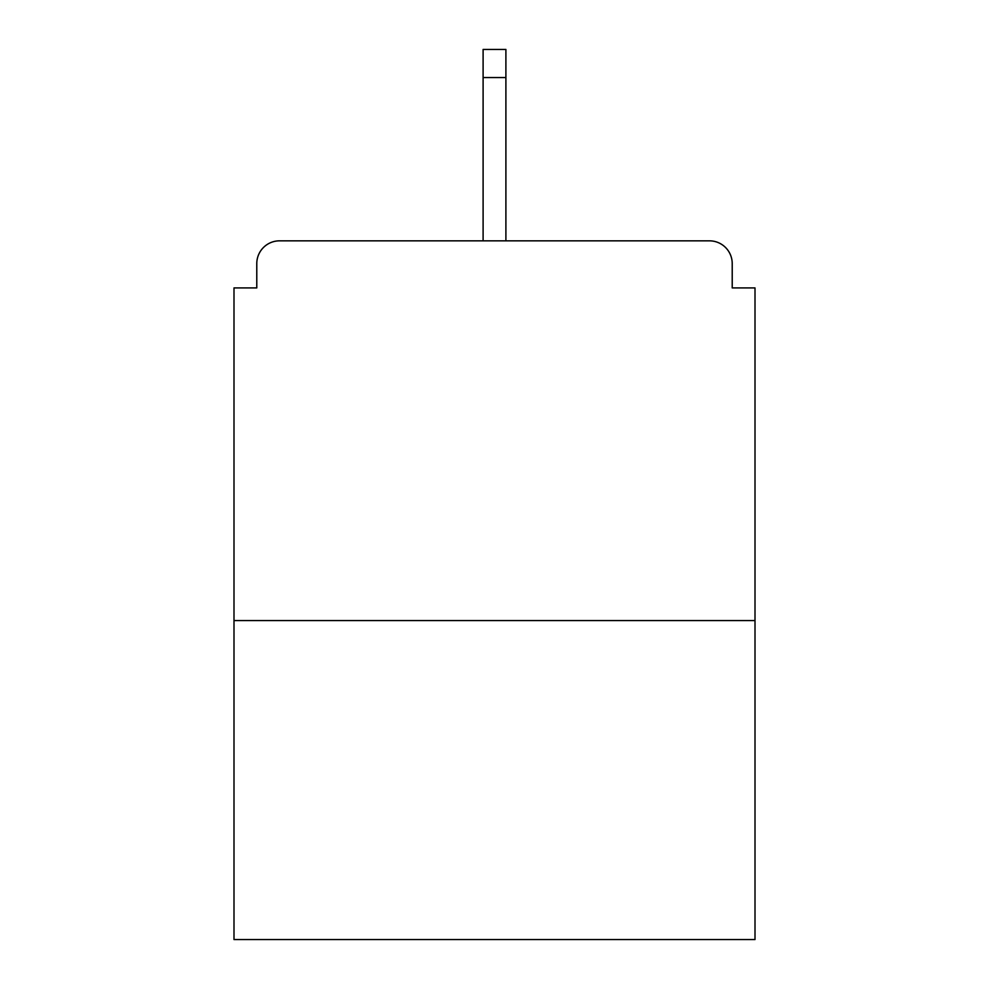 <?xml version="1.0" encoding="UTF-8"?>
<svg xmlns="http://www.w3.org/2000/svg" width="989" height="989" viewBox="0 0 989 989"><rect width="100%" height="100%" fill="white"/><g stroke="black" fill="none" stroke-linecap="round" stroke-linejoin="round"><path stroke-width="1.48" d="M732.219 287.923L732.219 263.618L732.219 287.923L755.003 287.923L755.003 939.55L233.997 939.55L233.997 287.923L256.781 287.923L256.781 263.618L256.781 287.923M755.003 620.573L233.997 620.573M732.219 263.618A22.784 22.784 0 0 0 709.434 240.834L279.566 240.834A22.784 22.784 0 0 0 256.781 263.618M709.434 240.834L591.706 240.834M397.294 240.834L279.566 240.834M505.898 77.55L483.102 77.55L483.102 49.45L505.898 49.45L505.898 240.834M483.102 77.55L483.102 240.834"/></g></svg>
